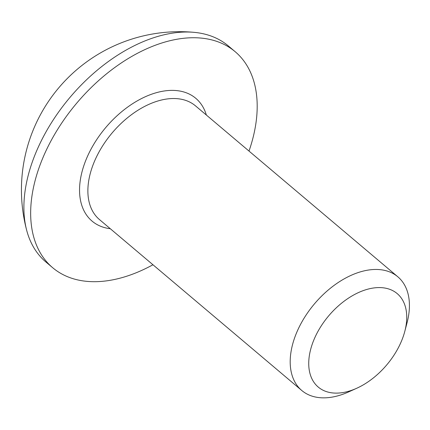 <?xml version="1.0" encoding="UTF-8"?>
<svg xmlns="http://www.w3.org/2000/svg" width="430" height="430" viewBox="0 0 430 430"><rect width="100%" height="100%" fill="white"/><g stroke="black" fill="none" stroke-linecap="round" stroke-linejoin="round"><path stroke-width="0.64" d="M333.304 392.998A61.173 38.001 -49.8 0 1 315.265 336.722A61.173 38.001 -49.8 0 1 382.179 287.702A61.173 38.001 -49.8 0 1 404.813 331.315A61.173 38.001 -49.8 0 1 356.696 388.274A61.173 38.001 -49.8 0 1 333.304 392.998M356.696 388.274L348.542 391.95A74.417 46.23 -49.8 0 1 320.081 397.702A74.417 46.23 -49.8 0 1 301.785 390.499A74.417 46.23 -49.8 0 1 305.364 316.152A74.417 46.23 -49.8 0 1 379.539 269.605A74.417 46.23 -49.8 0 1 397.836 276.807A74.417 46.23 -49.8 0 1 407.081 322.661L404.813 331.315M152.956 264.762A141.395 87.844 -49.8 0 1 87.441 281.408A141.395 87.844 -49.8 0 1 52.68 267.718A141.395 87.844 -49.8 0 1 59.48 126.468A141.395 87.844 -49.8 0 1 200.418 38.023A141.395 87.844 -49.8 0 1 235.178 51.707A141.395 87.844 -49.8 0 1 249.008 151.07M52.68 267.718L45.908 261.999A141.395 87.844 -49.8 0 1 26.735 230.507A141.395 87.844 -49.8 0 1 38.985 145.614A141.395 87.844 -49.8 0 1 193.645 32.298A141.395 87.844 -49.8 0 1 194.15 32.347A141.395 87.844 -49.8 0 1 228.405 45.983L235.178 51.707M397.836 276.807L195.516 105.877A74.417 46.23 130.2 0 0 177.219 98.674A74.417 46.23 130.2 0 0 103.044 145.227A74.417 46.23 130.2 0 0 99.464 219.569L301.785 390.499M110.306 228.728A80.372 49.934 -49.8 0 1 88.569 154.004A80.372 49.934 -49.8 0 1 176.037 90.542A80.372 49.934 -49.8 0 1 206.357 115.036M194.15 32.347A158.213 158.213 0 0 0 26.735 230.507"/></g></svg>
